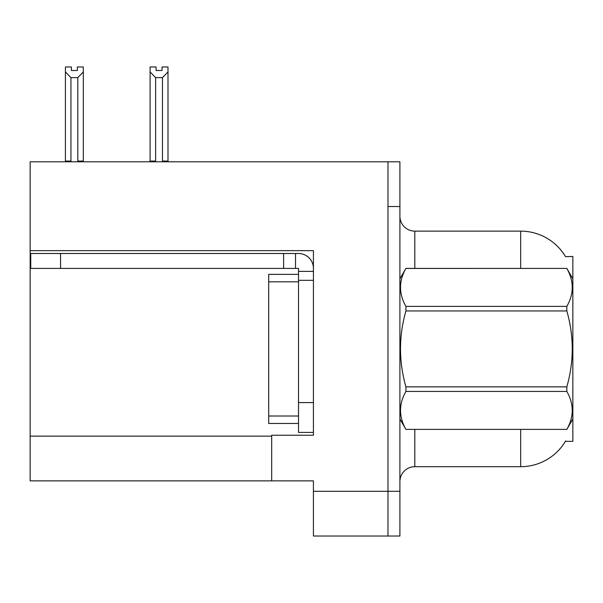 <?xml version="1.0" encoding="UTF-8"?>
<svg xmlns="http://www.w3.org/2000/svg" width="603" height="603" viewBox="0 0 603 603"><rect width="100%" height="100%" fill="white"/><g stroke="black" fill="none" stroke-linecap="round" stroke-linejoin="round"><path stroke-width="0.9" d="M30.15 250.66L313.424 250.66L313.424 402.585L298.515 402.585L298.515 432.404L313.424 432.404L313.424 402.585L313.424 435.238L271.682 435.238L271.682 480.862L30.15 480.862L30.15 161.8L387.978 161.8L387.978 536.022L313.424 536.022L313.424 491.294L387.978 491.294L387.978 536.022L399.902 536.022L399.902 491.294L387.978 491.294L387.978 206.528L399.902 206.528L399.902 491.294M271.682 480.862L313.424 480.862L313.424 491.294M565.531 256.659A52.182 52.182 0 0 0 520.668 231.13A52.182 52.182 0 0 1 565.531 256.659L572.85 256.471L572.85 441.351L565.418 441.351L565.682 440.906A52.182 52.182 0 0 1 520.668 466.692A52.182 52.182 0 0 0 565.418 441.351M399.902 481.609A14.909 14.909 0 0 1 414.811 466.692L520.668 466.692L520.668 429.419M520.668 268.403L520.668 231.13A52.182 52.182 0 0 1 565.418 256.471A52.182 52.182 0 0 0 520.668 231.13L414.811 231.13A14.909 14.909 0 0 1 399.902 216.221A14.909 14.909 0 0 0 414.811 231.13L414.811 268.403M387.978 161.8L399.902 161.8L399.902 206.528M163.209 161.8L162.478 161.054L162.478 77.621L155.627 77.621L150.102 71.938L150.102 66.978L156.071 66.978L156.071 70.513L162.034 70.513L156.071 70.513M162.034 70.513L162.034 66.978L167.996 66.978L167.996 71.938L162.478 77.621M162.478 161.054L167.996 161.054L167.996 161.8L167.996 71.938M155.627 77.621L155.627 161.054L154.888 161.8M155.627 161.054L150.102 161.054L150.102 71.938L150.102 161.8M77.35 70.513L71.38 70.513L77.35 70.513L77.35 66.978L83.312 66.978L83.312 71.938L77.795 77.621L70.943 77.621L70.943 161.054L65.418 161.054L65.418 71.938L70.943 77.621M65.418 71.938L65.418 66.978L71.38 66.978L71.38 70.513M70.943 161.054L70.204 161.8M83.312 71.938L83.312 161.054L77.795 161.054L77.795 77.621M78.526 161.8L77.795 161.054M83.312 161.054L83.312 161.8M150.102 71.938L150.102 161.054M60.564 268.403L60.564 253.494L30.745 253.494L30.745 268.403L298.515 268.403L298.515 271.38L313.424 271.38M60.564 253.494L298.515 253.494A14.909 14.909 0 0 1 313.424 268.41M298.515 432.404L313.424 432.404M295.53 268.403L295.53 253.494M313.424 280.327L298.515 280.327L298.515 271.38M298.515 402.585L298.515 274.365L268.697 274.365L268.697 423.457L298.515 423.457M283.606 268.403L283.606 253.494M572.85 278.835L566.828 268.403L405.925 268.448C398.711 281.043 398.711 293.691 405.925 306.392L405.925 310.96C398.704 336.195 398.704 361.499 405.925 386.862L405.925 391.43C398.711 404.025 398.711 416.681 405.925 429.381L566.828 429.381C574.041 416.779 574.041 404.131 566.828 391.43L405.925 391.43M405.925 306.392L566.828 306.392C574.041 293.797 574.041 281.149 566.828 268.448M566.828 306.392L566.828 310.96L405.925 310.96M405.925 386.862L566.828 386.862C574.048 361.499 574.048 336.195 566.828 310.96M566.828 386.862L566.828 391.43M572.85 418.987L566.828 429.419M399.902 278.835L405.925 268.403L566.828 268.403M399.902 418.987L405.925 429.419M405.925 429.381L566.828 429.381M30.15 436.135L271.682 436.135M414.811 429.419L414.811 466.692M400.196 278.33A14.909 2.585 -0 0 1 399.902 277.817M268.697 416.002L298.515 416.002M268.697 281.82L298.515 281.82"/></g></svg>
